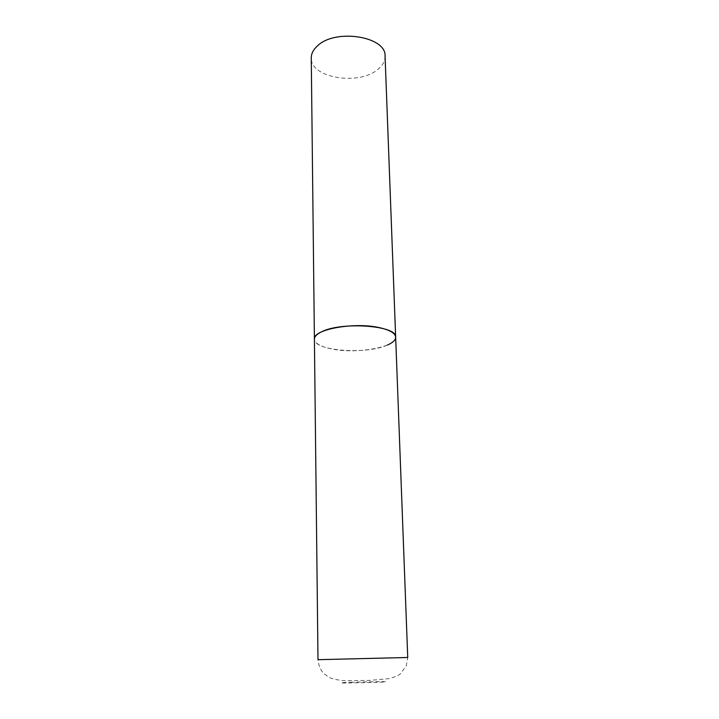 <?xml version="1.0" encoding="UTF-8"?>
<svg xmlns="http://www.w3.org/2000/svg" width="719" height="719" viewBox="0 0 719 719"><rect width="100%" height="100%" fill="white"/><g stroke="black" fill="none" stroke-linecap="round" stroke-linejoin="round"><path stroke-width="0.54" stroke-dasharray="3.6 2.7" d="M387.46 345.021C366.465 354.889 313.376 350.935 314.41 339.143C314.967 343.538 320.935 346.855 332.331 349.083C357.298 354.179 396.897 347.079 395.657 337.157M385.069 56.154C385.132 61.043 382.724 65.465 377.834 69.419C358.952 85.903 310.374 78.047 311.264 57.951M337.597 659.233L407.736 657.49L406.361 665.56L400.986 673.182C399.71 674.934 395.792 676.75 389.222 678.637L369.521 680.417L345.911 680.632C342.055 680.929 331.126 678.97 328.538 677.028L323.739 673.442C320.485 670.108 318.571 665.524 317.996 659.683L337.597 659.233M350.495 682.223L381.537 681.576C388.566 681.657 387.011 681.927 376.864 682.385L344.886 683.05C338.37 682.942 340.24 682.664 350.495 682.223"/><path stroke-width="1.08" d="M395.657 337.157L385.069 56.154C386.507 36.354 335 28.212 317.295 46.043C313.259 49.737 311.255 53.709 311.264 57.951L317.996 659.683L407.736 657.49L395.657 337.157C395.261 333.131 389.797 329.949 379.255 327.612C353.937 321.833 312.513 329.545 314.41 339.143C314.419 336.645 316.657 334.29 321.132 332.052C340.806 321.294 397.697 325.482 395.657 337.157C395.639 340.024 392.907 342.648 387.46 345.021"/></g></svg>
